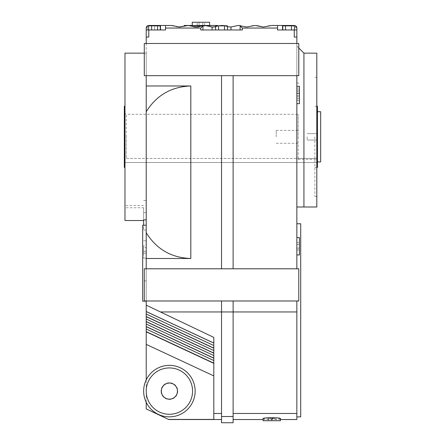 <?xml version="1.0" encoding="UTF-8"?>
<svg xmlns="http://www.w3.org/2000/svg" width="445" height="445" viewBox="0 0 445 445"><rect width="100%" height="100%" fill="white"/><g stroke="black" fill="none" stroke-linecap="round" stroke-linejoin="round"><path stroke-width="0.33" stroke-dasharray="2.23 1.67" d="M200.934 26.11L191.923 26.11L200.934 26.11M209.623 22.25L192.246 22.25M205.006 25.471A11.587 11.587 0 0 1 208.983 26.249L213.166 27.034A11.587 11.587 0 0 0 217.349 26.249A11.587 11.587 0 0 1 215.586 26.778L217.349 26.249L213.166 27.034A11.587 11.587 0 0 1 208.983 26.249L203.287 25.565L200.723 28.046L200.723 29.976L242.347 29.976L212.059 29.976L242.347 29.976L242.347 28.046L239.783 25.565L238.27 25.471L229.904 27.034L221.532 25.471L217.349 26.249A11.587 11.587 0 0 1 217.672 26.133A11.587 11.587 0 0 0 217.349 26.249L218.567 25.854M227.478 29.976L215.586 29.976L218.562 29.976L215.586 29.976L215.586 25.854L218.562 25.854L218.562 29.976L218.562 25.854L215.586 25.854L224.508 25.854L224.508 29.976L218.562 29.976L227.478 29.976L224.508 29.976L224.508 25.854L224.508 29.976L227.478 29.976L227.478 25.854L218.562 25.854L224.508 25.854L227.478 26.778M208.983 26.249A11.587 11.587 0 0 0 200.612 26.249L203.287 25.565A11.587 11.587 0 0 1 204.589 25.471M192.246 26.249L196.429 27.034A11.587 11.587 0 0 1 192.246 26.249A11.587 11.587 0 0 0 184.197 26.133L184.197 25.471L188.941 25.504M177.472 26.817L178.929 27.006M252.905 25.66L257.115 25.66M200.934 25.471L188.063 25.471M213.811 363.337L213.811 375.903L213.811 363.337L146.221 331.82L146.221 402.33A25.749 25.749 0 0 0 169.395 416.854A25.749 25.749 0 0 1 146.221 379.88A25.749 25.749 0 0 1 169.395 365.356A25.749 25.749 0 0 0 146.221 402.33L146.221 408.905L168.75 419.529M169.395 365.356A25.749 25.749 0 0 1 195.144 391.105A25.749 25.749 0 0 1 169.395 416.854A25.749 25.749 0 0 0 195.144 391.105A25.749 25.749 0 0 0 169.395 365.356A25.749 25.749 0 0 1 195.144 391.105A25.749 25.749 0 0 1 169.395 416.854A25.749 25.749 0 0 1 143.646 391.105A25.749 25.749 0 0 1 169.395 365.356A25.749 25.749 0 0 0 143.646 391.105A25.749 25.749 0 0 0 169.395 416.854M169.395 383.056A8.049 8.049 0 0 1 177.438 391.105A8.049 8.049 0 0 1 169.395 399.148A8.049 8.049 0 0 0 177.438 391.105A8.049 8.049 0 0 0 169.395 383.056A8.049 8.049 0 0 1 177.438 391.105A8.049 8.049 0 0 1 169.395 399.148A8.049 8.049 0 0 1 161.346 391.105A8.049 8.049 0 0 1 169.395 383.056A8.049 8.049 0 0 0 161.346 391.105A8.049 8.049 0 0 0 169.395 399.148A8.049 8.049 0 0 1 161.346 391.105A8.049 8.049 0 0 1 169.395 383.056M263.056 420.714L280.433 420.714M280.433 418.445C280.984 419.179 262.506 419.179 263.056 418.445M296.848 246.269L296.848 237.574L296.848 246.269M299.424 254.957L299.424 237.574M143.646 249.484L143.646 258.172L143.646 249.484M146.221 249.484L146.221 258.172L146.221 249.484M296.848 91.77L296.848 100.464L296.848 91.77M299.424 91.77L299.424 100.464L299.424 91.77M296.848 94.991L296.848 86.302L296.848 94.991M299.424 103.679L299.424 86.302M320.667 111.728L320.667 161.936M317.452 106.255L317.452 167.409M298.139 136.832L298.139 158.426L126.263 158.426L124.333 159.583L126.263 158.426L126.263 136.832L126.263 158.426L298.139 158.426L298.139 114.304L298.139 136.832M276.25 136.832L276.25 130.396L276.25 136.832M126.263 136.832L126.263 114.304L126.263 136.832M124.333 106.255L124.333 167.409M124.978 53.15L124.978 207.765L143.646 207.765L143.646 220.498L124.978 220.52M314.876 136.832L314.876 196.379L314.876 136.832M298.139 158.426L298.139 159.366L298.139 158.426L317.452 158.426L317.452 161.101L317.452 136.832L317.452 162.52L317.452 158.426L317.452 159.366L317.452 158.426L298.139 158.426M317.452 162.52L124.333 162.52L317.452 162.52M317.452 161.101L317.452 161.936L317.452 161.101M296.848 91.275L296.848 93.133L299.424 93.133L299.424 91.275L299.424 98.707L299.424 93.133L296.848 93.133L296.848 91.275L299.424 91.275M296.848 96.849L296.848 93.133L296.848 96.849L299.424 96.849L296.848 96.849L296.848 98.707L296.848 96.849M296.848 98.707L299.424 98.707M146.221 28.046L147.506 25.816L148.791 25.471A2.575 2.575 0 0 0 146.221 28.046L146.221 29.976L146.221 28.046L146.221 29.976L146.221 28.046L147.506 25.816L148.791 25.471L147.506 25.816L146.221 28.046L146.221 75.678L146.221 43.493L296.848 43.493L296.848 75.678L296.848 43.493L298.779 43.493L298.779 75.678L298.779 43.493L296.848 43.493L296.848 29.976L277.541 29.976L296.848 29.976L277.541 29.976L296.848 29.976L296.848 28.046L296.848 29.976L296.848 28.046L296.848 29.976L296.848 28.046L295.563 25.816L296.848 28.046L295.563 25.816L294.273 25.471L295.563 25.816L294.273 25.471L277.541 25.471L294.273 25.471L295.563 25.816L295.563 29.976L283.009 29.976L295.563 29.976L295.563 25.816M146.221 75.678L221.532 75.678L144.286 75.678L144.286 43.493L146.221 43.493L144.286 43.493L144.286 75.678L146.221 75.678L146.221 268.797L233.119 268.797L233.119 75.678L233.119 268.797L296.848 268.797L296.848 223.763L296.848 268.797L298.779 268.797L298.779 300.981L296.848 300.981L296.848 320.322L296.848 300.981L298.779 300.981L298.779 268.797L296.848 268.797L296.848 75.678L298.779 75.678L221.532 75.678L296.848 75.678M296.848 136.832L296.848 46.069L296.848 136.832M296.848 88.054L296.848 89.912L299.424 89.912L299.424 88.054L299.424 95.491L299.424 89.912L296.848 89.912L296.848 88.054L299.424 88.054M296.848 93.628L296.848 89.912L296.848 93.628L299.424 93.628L296.848 93.628L296.848 95.491L296.848 93.628M296.848 95.491L299.424 95.491M146.221 253.199L146.221 251.342L146.221 253.199L143.646 253.199L143.646 251.342L143.646 253.199M143.646 245.768L143.646 251.342L146.221 251.342L146.221 247.626L146.221 251.342L143.646 251.342L143.646 247.626L146.221 247.626L146.221 245.768L146.221 247.626L143.646 247.626L143.646 245.768L146.221 245.768M233.119 422.75L233.119 300.981L221.532 300.981L221.532 311.951L221.532 300.981L144.286 300.981L144.286 268.797L146.221 268.797L144.286 268.797L144.286 300.981L146.221 300.981L146.221 268.797L146.221 305.164L213.811 337.405L213.811 413.455L221.532 413.455L221.532 419.529L221.532 311.951L221.532 413.455M146.221 331.82L146.221 305.164M146.221 402.33L146.221 379.88M146.221 331.553L213.811 363.07L146.221 331.553M213.811 343.067L146.221 311.361L213.811 342.878L213.811 358.203L146.221 326.519L213.811 358.203L213.811 342.878L146.221 311.55M146.221 321.685L146.221 321.357L146.221 321.685L213.811 353.202M146.221 316.684L146.221 316.362L146.221 316.684L213.811 348.207M146.221 230.137L146.221 53.15L146.221 280.878L146.221 230.137L143.646 230.137L143.646 225.215M146.221 263.195L146.221 301.176L146.221 263.195M296.848 242.547L296.848 244.405L299.424 244.405L299.424 242.547L299.424 249.984L299.424 244.405L296.848 244.405L296.848 242.547L299.424 242.547M296.848 248.126L296.848 244.405L296.848 248.126L299.424 248.126L296.848 248.126L296.848 249.984L296.848 248.126M296.848 249.984L299.424 249.984M271.745 418.706L274.966 418.3L268.524 418.3L271.745 418.706L271.745 420.714L268.524 420.714L268.524 418.578M268.524 418.3L268.524 420.714L274.966 420.714L271.745 420.714L271.745 418.144M274.966 418.3L274.966 418.578M233.119 413.455L233.119 419.529L233.119 413.455L296.848 413.455L296.848 300.981L233.119 300.981L233.119 413.455L233.119 311.951L221.532 311.951L221.532 300.981L233.119 300.981L233.119 311.951L296.848 311.951M296.848 419.529L296.848 413.455M307.15 136.832L307.15 140.053L307.15 136.832M316.807 53.15L316.807 206.997L296.848 206.997M146.221 111.728C156.523 95.241 171.386 86.658 190.816 85.98L146.221 85.98M146.221 232.746C156.523 249.239 171.386 257.822 190.816 258.495L146.221 258.495M177.761 391.105A8.366 8.366 0 0 1 169.395 399.471A8.366 8.366 0 0 1 161.023 391.105A8.366 8.366 0 0 0 169.395 399.471A8.366 8.366 0 0 0 177.761 391.105A8.366 8.366 0 0 0 169.395 382.733A8.366 8.366 0 0 0 161.023 391.105A8.366 8.366 0 0 1 169.395 382.733A8.366 8.366 0 0 1 177.761 391.105M168.75 419.413L213.811 419.413L213.811 375.903L213.811 413.455M124.978 207.765L124.978 220.498M143.646 207.765L143.646 230.137M143.646 220.498L143.646 219.88M142.678 301.176L142.678 225.215M146.221 311.572L213.811 343.089M300.714 223.763L300.714 416.876M221.532 422.75L221.532 311.951L160.767 311.951M146.221 300.981L221.532 300.981M296.848 320.322L296.848 416.876L296.848 320.322M233.119 300.981L296.848 300.981M221.532 416.503L233.119 416.503M298.779 268.797L298.779 300.981L144.286 300.981L144.286 268.797L298.779 268.797M144.286 75.678L144.286 43.493L298.779 43.493L298.779 75.678L144.286 75.678M296.848 28.046A2.575 2.575 0 0 0 294.273 25.471L277.541 25.471L277.541 29.976L277.541 25.471L277.541 29.976L277.541 25.471L283.009 25.471L277.541 25.471L277.541 29.976L294.273 29.976L294.273 37.057L296.848 37.057M146.221 37.057L148.791 37.057L146.221 37.057L148.791 37.057L148.791 29.976L146.221 29.976L165.529 29.976L148.791 29.976M154.587 25.854L154.587 29.976L154.587 25.471L148.791 25.471L165.529 25.471L148.791 25.471L165.529 25.471L160.061 25.471L165.529 25.471L165.529 29.976L146.221 29.976M146.221 43.493L296.848 43.493M221.532 75.678L221.532 268.797L221.532 75.678L221.532 268.797L296.848 268.797M233.119 268.797L233.119 75.678M316.807 136.832L316.807 77.291L316.807 136.832M303.929 53.15L303.929 206.997M221.532 268.797L146.221 268.797M294.429 29.976L294.429 25.854L282.536 25.854L294.429 25.854L291.453 25.854L291.453 29.976L285.506 29.976L294.429 29.976L282.536 29.976L294.429 29.976L282.536 29.976L294.429 29.976L282.536 29.976L294.429 29.976L291.453 29.976L291.453 25.854L285.506 25.854L285.506 29.976L282.536 29.976L285.506 29.976L285.506 25.854L282.536 25.854L282.536 29.976L282.536 25.854L294.429 25.854L294.429 29.976L294.429 25.854L291.453 25.854L291.453 29.976L291.453 25.854L285.506 25.854L285.506 29.976L285.506 25.854L282.536 25.854L285.506 25.854L285.506 29.976L285.506 25.854L282.536 25.854L282.536 29.976M160.534 29.976L160.534 25.854L148.641 25.854L160.534 25.854L157.558 25.854L157.558 29.976L151.612 29.976L160.534 29.976L148.641 29.976L160.534 29.976L148.641 29.976L160.534 29.976L148.641 29.976L157.558 29.976L157.558 25.854L151.612 25.854L151.612 29.976L148.641 29.976L151.612 29.976L151.612 25.854L148.641 25.854L148.641 29.976L148.641 25.854L160.534 25.854L160.534 29.976L160.534 25.854L157.558 25.854L157.558 29.976L157.558 25.854L151.612 25.854L151.612 29.976L151.612 25.854L148.641 25.854L151.612 25.854L151.612 29.976L151.612 25.854L148.641 25.854L148.641 29.976M291.453 25.854L291.453 29.976M285.506 25.854L285.506 29.976M157.558 25.854L157.558 29.976L157.558 25.854L151.612 25.854L157.558 25.854L157.558 29.976M151.612 25.854L151.612 29.976M218.562 25.854L218.562 29.976L224.508 29.976M215.586 29.976L218.562 29.976M202.953 29.976L212.059 29.976L202.953 29.976L202.953 25.816M165.529 25.471L165.529 29.976L165.529 25.471L165.529 29.976L165.529 25.471L172.371 25.515M148.791 25.471L147.506 25.816L147.506 29.976L147.506 25.816M204.8 25.471L217.672 25.471L217.672 25.854M213.689 27.023A11.587 11.587 0 0 0 214.351 26.973M200.612 26.249A11.587 11.587 0 0 1 196.429 27.034L200.612 26.249M269.475 25.693L277.541 25.471M294.273 29.976L296.848 29.976M199.076 22.25L204.65 22.25L197.218 22.25L199.076 22.25L199.076 25.309L202.792 25.309L199.076 25.309L199.076 22.25M202.792 25.309L204.65 25.309L202.792 25.309L202.792 22.25L202.792 25.309M204.65 25.309L204.65 22.25M197.218 25.309L197.218 22.25M204.65 26.11L202.792 26.11L202.792 25.632L204.65 25.632L199.076 25.632L202.792 25.632L202.792 26.11L204.65 26.11L204.65 25.632M199.076 26.11L202.792 26.11L199.076 26.11L199.076 25.632L197.218 25.632L199.076 25.632L199.076 26.11L197.218 26.11L199.076 26.11M197.218 26.11L197.218 25.632M212.059 26.978L212.059 29.976M169.395 367.932A23.173 23.173 0 0 1 192.568 391.105A23.173 23.173 0 0 1 169.395 414.278A23.173 23.173 0 0 1 146.221 391.105A23.173 23.173 0 0 1 169.395 367.932M190.816 85.98L190.816 258.495M146.221 344.386L213.811 375.903M146.221 212.577L143.646 212.577M143.646 200.528L146.221 200.528M213.811 348.04L146.221 316.523L213.811 348.04M213.811 353.041L146.221 321.524L213.811 353.041M213.811 345.543L146.221 314.025M213.811 350.543L146.221 319.021M213.811 355.538L146.221 324.021M213.811 360.539L146.221 329.016M165.529 28.046L200.723 28.046M242.347 28.046L277.541 28.046M283.009 25.471L283.009 29.976L283.009 25.471M160.061 25.471L160.061 29.976L160.061 25.471M240.116 25.816L240.116 29.976M231.011 26.978L231.011 29.976M288.482 25.854L288.482 25.471M192.246 26.11L192.246 25.471M191.923 26.11L191.923 25.471M143.646 258.172L146.221 258.172M296.848 100.464L299.424 100.464M276.25 130.396L298.139 130.396M124.333 113.186L126.263 114.304L298.139 114.304M314.876 106.255L316.807 106.255M314.876 167.409L316.807 167.409M276.25 143.268L298.139 143.268M298.139 159.366L317.452 159.366M296.848 83.082L299.424 83.082M143.646 240.795L146.221 240.795M263.056 419.529L280.433 419.529M316.807 140.053L307.15 140.053L316.807 140.053M316.807 196.379L314.876 196.379M143.646 205.562L124.978 205.562M213.811 347.879L146.221 316.362L213.811 347.879M213.811 352.874L146.221 321.357L213.811 352.874M213.811 358.203L146.221 326.68M213.811 357.875L146.221 326.357L213.811 357.875M213.811 362.942L146.221 331.425L213.811 362.942M213.811 363.198L146.221 331.681M144.286 53.15L146.221 53.15M298.779 47.999L296.848 46.069M146.221 280.878L143.646 280.878M316.807 77.291L314.876 77.291M316.807 133.617L307.15 133.617L316.807 133.617M209.945 26.11L209.945 25.471M209.623 26.11L209.623 25.471"/><path stroke-width="0.67" d="M192.246 25.471L192.246 22.25L209.623 22.25L209.623 25.471M218.567 25.854L221.532 25.471L227.478 25.854L227.478 29.976M227.478 26.778L231.011 26.978L238.27 25.471L239.783 25.565L242.347 28.046L242.347 29.976L200.723 29.976L200.723 28.046L203.287 25.565L200.99 26.11M200.612 26.249L196.429 27.034L192.246 26.249A11.587 11.587 0 0 0 200.612 26.249A11.587 11.587 0 0 1 203.287 25.565L204.8 25.471L212.059 26.978L215.586 26.778A11.587 11.587 0 0 1 214.351 26.973M204.589 25.471A11.587 11.587 0 0 1 204.8 25.471L217.672 25.471L217.672 25.854M208.983 26.249A11.587 11.587 0 0 0 213.689 27.023M192.246 26.249L188.063 25.471A11.587 11.587 0 0 1 192.246 26.249L188.941 25.504M178.929 27.006L188.063 25.471L179.691 27.034L175.508 26.249L177.472 26.817M188.063 25.471L184.197 25.471L184.197 26.133A11.587 11.587 0 0 1 188.063 25.471L204.8 25.471A11.587 11.587 0 0 1 205.006 25.471M257.115 25.66L263.379 27.034L255.007 25.471L250.824 26.249L252.905 25.66M246.641 27.034L242.453 26.249L246.641 27.034L250.824 26.249L246.641 27.034M169.395 416.854A25.749 25.749 0 0 0 195.144 391.105A25.749 25.749 0 0 0 169.395 365.356A25.749 25.749 0 0 0 143.646 391.105A25.749 25.749 0 0 0 169.395 416.854A25.749 25.749 0 0 1 143.646 391.105A25.749 25.749 0 0 1 169.395 365.356M169.395 399.148A8.049 8.049 0 0 0 177.438 391.105A8.049 8.049 0 0 0 169.395 383.056A8.049 8.049 0 0 0 161.346 391.105A8.049 8.049 0 0 0 169.395 399.148M280.433 420.714L280.433 418.445C279.927 418.016 277.029 417.766 271.745 417.694C266.46 417.766 263.562 418.016 263.056 418.445L263.056 420.714L280.433 420.714M296.848 237.574L299.424 237.574L299.424 254.957L296.848 254.957M296.848 86.302L299.424 86.302L299.424 103.679L296.848 103.679M317.452 161.936L320.667 161.936L320.667 111.728L317.452 111.728M124.978 167.409L124.333 167.409L124.333 106.255L124.978 106.255M316.807 167.409L317.452 167.409L317.452 106.255L316.807 106.255M295.563 25.816L296.848 28.046L296.848 37.057L294.273 37.057L294.273 29.976L296.848 29.976M296.848 43.493L296.848 37.057M296.848 268.797L296.848 75.678M146.221 268.797L146.221 75.678M146.221 43.493L146.221 28.046A2.575 2.575 0 0 1 148.791 25.471L154.587 25.471L148.791 25.471M221.532 419.529L168.75 419.529L146.221 408.905L146.221 402.33M146.221 379.88L146.221 344.386L213.811 375.903M213.811 355.538L146.221 324.021L146.221 344.386M146.221 324.021L146.221 311.572L213.811 343.089M168.75 419.413L213.811 419.413L213.811 337.405L146.221 305.164L146.221 311.572M146.221 305.164L146.221 300.981M296.848 300.981L296.848 413.455L233.119 413.455M296.848 413.455L296.848 419.529L280.433 419.529M146.221 111.728C156.523 95.241 171.386 86.658 190.816 85.98L190.816 258.495L146.221 258.495M146.221 85.98L190.816 85.98M190.816 258.495C171.386 257.822 156.523 249.239 146.221 232.746M213.811 363.337L146.221 331.82M143.646 225.215L143.646 219.88L146.221 219.88M146.221 225.215L142.678 225.215L142.678 301.176L146.221 301.176M143.646 220.52L124.978 220.52L124.978 53.15L144.286 53.15M146.221 311.55L213.811 343.067M296.848 416.876L300.714 416.876L300.714 223.763L296.848 223.763M296.848 206.997L316.807 206.997L316.807 53.15L303.929 53.15L298.779 47.999M296.848 311.951L221.532 311.951L221.532 422.75L233.119 422.75L233.119 300.981M160.767 311.951L221.532 311.951L221.532 300.981M233.119 416.503L221.532 416.503M213.811 413.455L221.532 413.455M144.286 300.981L144.286 268.797L298.779 268.797L298.779 300.981L144.286 300.981M298.779 75.678L298.779 43.493L144.286 43.493L144.286 75.678L298.779 75.678M296.848 28.046A2.575 2.575 0 0 0 294.273 25.471L277.541 25.471L277.541 29.976L294.273 29.976M154.587 25.854L154.587 25.471L165.529 25.471L165.529 29.976L146.221 29.976M148.791 29.976L148.791 37.057L146.221 37.057M233.119 75.678L233.119 268.797M221.532 75.678L221.532 268.797M303.929 53.15L303.929 206.997M282.536 29.976L282.536 25.854L294.429 25.854L294.429 29.976M291.453 25.854L291.453 29.976M285.506 25.854L285.506 29.976M148.641 29.976L148.641 25.854L160.534 25.854L160.534 29.976M157.558 25.854L157.558 29.976M151.612 25.854L151.612 29.976M215.586 29.976L215.586 25.854L224.508 25.854L224.508 29.976M218.562 25.854L218.562 29.976M147.506 25.816L146.221 28.046M200.934 25.471L204.8 25.471M263.379 27.034L267.562 26.249L263.379 27.034M277.541 25.471L271.745 25.471L267.562 26.249L269.475 25.693M172.371 25.515L175.508 26.249L171.325 25.471L165.529 25.471M242.453 26.249L239.783 25.565L242.453 26.249M212.059 26.978L212.059 29.976M169.395 414.278A23.173 23.173 0 0 0 192.568 391.105A23.173 23.173 0 0 0 169.395 367.932A23.173 23.173 0 0 0 146.221 391.105A23.173 23.173 0 0 0 169.395 414.278M213.811 345.543L146.221 314.025M213.811 350.543L146.221 319.021M213.811 360.539L146.221 329.016M277.541 28.046L242.347 28.046M200.723 28.046L165.529 28.046M288.482 25.471L288.482 25.854M231.011 26.978L231.011 29.976M240.116 25.816L240.116 29.976M202.953 25.816L202.953 29.976M233.119 419.529L263.056 419.529M146.221 316.684L213.811 348.207M146.221 321.685L213.811 353.202M146.221 326.68L213.811 358.203M213.811 363.198L146.221 331.681"/></g></svg>
